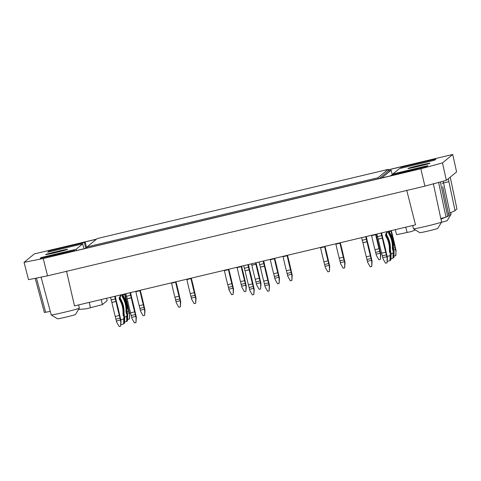 <?xml version="1.0" encoding="UTF-8"?>
<svg xmlns="http://www.w3.org/2000/svg" width="481" height="481" viewBox="0 0 481 481"><rect width="100%" height="100%" fill="white"/><g stroke="black" fill="none" stroke-linecap="round" stroke-linejoin="round"><path stroke-width="0.72" d="M86.562 247.673L85.179 241.919L96.368 239.261M41.258 258.111L41.126 257.563L40.206 258.321L74.802 250.457L74.91 250.896M400.956 168.23L400.751 167.376L435.96 159.013L434.427 160.275L399.392 168.603L392.881 173.954L427.916 165.626L426.996 166.384L391.173 175.258L390.374 175.914L74.002 251.112L74.802 250.457M400.751 167.376L401.551 166.721L388.203 169.895M87.169 247.174L85.78 248.316L84.379 242.574L85.179 241.919M84.379 242.574L49.176 250.944L47.637 252.206L82.672 243.879L83.977 248.743M49.375 251.797L49.176 250.944M76.509 250.517L76.16 249.236L41.126 257.563M392.881 173.954L393.061 174.807M45.659 254.581A11.303 0.373 166.5 0 1 56.914 251.521A11.303 0.373 166.5 0 1 67.623 249.338A11.303 0.373 166.5 0 1 56.716 252.339A11.303 0.373 166.5 0 1 45.641 254.611A11.303 0.373 166.5 0 1 45.659 254.581M96.525 239.135L34.307 253.92L24.05 262.355L43.23 258.519L420.839 168.765L442.478 162.903L452.735 154.467L388.185 169.811M407.954 168.47A11.303 0.373 166.5 0 1 419.21 165.404A11.303 0.373 166.5 0 1 429.918 163.221A11.303 0.373 166.5 0 1 419.011 166.228A11.303 0.373 166.5 0 1 407.936 168.5A11.303 0.373 166.5 0 1 407.954 168.47M76.16 249.236L82.672 243.879M441.498 222.282A9.199 0.307 -13.5 0 0 447.18 220.647A9.199 0.307 -13.5 0 0 447.192 220.635L451.076 214.304A14.454 0.481 -13.5 0 0 451.082 214.285L450.739 212.674M79.323 308.195A14.454 0.481 -13.5 0 1 79.305 308.219A14.454 0.481 -13.5 0 1 65.139 312.079A14.454 0.481 -13.5 0 1 51.226 314.941A14.454 0.481 -13.5 0 0 51.226 314.941L57.558 318.819A9.199 0.307 -13.5 0 0 66.414 316.997A9.199 0.307 -13.5 0 0 75.427 314.538A9.199 0.307 -13.5 0 0 75.439 314.526L79.323 308.195A14.454 0.481 -13.5 0 0 79.329 308.177L78.637 304.924M412.632 225.535L413.51 228.812A14.454 0.481 -13.5 0 0 413.522 228.83L419.853 232.702A9.199 0.307 -13.5 0 0 428.709 230.88A9.199 0.307 -13.5 0 0 437.722 228.427A9.199 0.307 -13.5 0 0 437.734 228.409L441.618 222.084A14.454 0.481 -13.5 0 0 441.624 222.066L440.867 218.506M43.23 258.519L47.547 275.841L28.529 279.653L24.05 262.355M47.547 275.841L424.897 186.147L420.839 168.765M442.478 162.903L446.35 180.339L424.897 186.147M446.35 180.339L456.583 171.927L452.735 154.467M443.229 181.187L443.584 182.948L448.893 181.65L448.256 178.776M448.893 181.65L455.062 210.726L448.472 213.642M448.785 215.109A14.454 0.481 -13.5 0 0 451.058 214.322A14.454 0.481 -13.5 0 0 451.076 214.304M101.281 299.543L102.363 304.605L86.388 308.796L78.547 309.463M106.65 298.262L107.137 300.679L106.626 298.268M102.363 304.605L107.137 300.679M413.522 228.83A14.454 0.481 -13.5 0 0 416.444 228.409A14.454 0.481 -13.5 0 0 431.71 224.916A14.454 0.481 -13.5 0 0 441.6 222.102A14.454 0.481 -13.5 0 0 441.618 222.084M442.748 186.7L448.923 215.771L448.466 215.969M445.316 217.304L440.999 219.132M415.404 229.978L411.255 231.577L396.609 234.692L395.256 229.665M455.038 210.564L456.938 208.976M44.378 312.452L45.653 312.277L36.46 278.06M50.252 311.357L45.653 312.277M406.71 190.248L415.512 224.849L74.489 305.91L66.498 271.116M438.606 182.437L446.007 217.117L440.8 218.524L433.333 183.592M446.007 217.117L448.917 215.777M248.443 264.562L249.507 269.534A24.946 1.696 -103.4 0 1 252.898 283.537A10.516 0.715 -103.4 0 0 253.523 286.255L254.221 289.255L253.86 294.51L252.327 294.877L249.831 290.476L249.098 287.512A10.516 0.715 76.6 0 0 248.424 284.824A24.946 1.696 76.6 0 1 245.082 270.785L249.164 269.817A24.946 1.696 -103.4 0 0 252.507 283.856A10.516 0.715 -103.4 0 1 253.18 286.538L253.914 289.508L253.86 294.51M254.221 289.255L253.914 289.508M253.619 288.378L249.537 289.346M247.811 264.712L249.14 269.703L245.082 270.785M245.057 270.671L244.354 268.266L248.436 267.298M243.729 265.68L244.354 268.266M386.682 232.954A2.736 2.724 -129.4 0 0 385.888 235.588L385.666 235.906A24.946 24.874 50.6 0 1 389.4 249.843L389.646 249.639A10.516 10.486 -129.4 0 0 389.929 252.429L390.368 254.263L390.133 260.612L387.488 261.297L387.271 260.912M385.642 235.792A2.736 2.724 50.6 0 1 386.778 232.888L386.784 231.68M385.666 235.906L385.888 235.588M389.646 249.639A24.946 24.874 -129.4 0 0 385.912 235.702M389.682 252.627A10.516 10.486 50.6 0 1 389.4 249.843M390.368 254.263L389.929 252.429M390.037 260.69L390.091 255.682L387.133 256.385M390.127 254.467L390.091 255.682M386.778 232.888L386.502 231.746M391.312 230.603L391.348 230.754A24.946 1.696 -103.4 0 1 394.739 244.757A10.516 0.715 -103.4 0 0 395.364 247.481L396.061 250.475L395.857 255.609L394.167 256.096L393.951 255.712M396.061 250.475L395.701 255.736M393.831 249.988L395.46 249.597L395.755 250.727M395.46 249.597L395.021 247.763A10.516 0.715 -103.4 0 0 394.348 245.076A24.946 1.696 -103.4 0 1 391.005 231.036L389.604 231.373M390.921 230.694L391.005 231.036M287.47 255.285L287.512 255.435A24.946 1.696 -103.4 0 1 290.897 269.438A10.516 0.715 -103.4 0 0 291.522 272.162L292.22 275.156L291.859 280.417L290.332 280.778L287.83 276.383L287.097 273.412A10.516 0.715 76.6 0 0 286.429 270.731A24.946 1.696 76.6 0 1 283.081 256.692L287.163 255.718A24.946 1.696 -103.4 0 0 290.512 269.757A10.516 0.715 -103.4 0 1 291.179 272.444L291.913 275.409L291.859 280.417M292.22 275.156L291.913 275.409M291.624 274.278L287.542 275.252M287.085 255.375L283.081 256.692M191.288 278.144L191.324 278.301A24.946 1.696 -103.4 0 1 194.709 292.304A10.516 0.715 -103.4 0 0 195.334 295.021L196.032 298.022L195.671 303.277L194.144 303.643L191.642 299.242L190.909 296.278A10.516 0.715 76.6 0 0 190.242 293.59A24.946 1.696 76.6 0 1 186.899 279.551L190.981 278.583A24.946 1.696 -103.4 0 0 194.324 292.622A10.516 0.715 -103.4 0 1 194.991 295.304L195.725 298.274L195.671 303.277M196.032 298.022L195.725 298.274M195.436 297.144L191.354 298.112M190.897 278.24L186.899 279.551M123.34 294.294A2.736 2.724 -129.4 0 0 123.268 295.821L123.052 296.134A24.946 24.874 50.6 0 1 126.78 310.071L127.026 309.866A10.516 10.486 -129.4 0 0 127.315 312.656L127.754 314.496L127.513 320.845L126.762 321.08M123.022 296.025A2.736 2.724 50.6 0 1 123.154 294.342M123.052 296.134L123.268 295.821M127.026 309.866A24.946 24.874 -129.4 0 0 123.298 295.935M127.068 312.86A10.516 10.486 50.6 0 1 126.78 310.071M127.754 314.496L127.315 312.656M127.423 320.923L127.477 315.915L126.96 316.035M127.507 314.694L127.477 315.915M256.024 262.758L256.295 263.949A24.946 1.696 -103.4 0 1 259.686 277.958A10.516 0.715 -103.4 0 0 260.311 280.676L261.009 283.67L260.648 288.931L259.115 289.297L256.62 284.896L255.886 281.926A10.516 0.715 76.6 0 0 255.213 279.245A24.946 1.696 76.6 0 1 251.87 265.205L255.952 264.237A24.946 1.696 -103.4 0 0 259.295 278.277A10.516 0.715 -103.4 0 1 259.968 280.958L260.702 283.922L260.648 288.931M261.009 283.67L260.702 283.922M260.407 282.798L256.325 283.766M255.597 262.86L255.922 264.123L251.87 265.205M251.84 265.091L251.515 263.828M122.805 294.426A2.736 2.724 -129.4 0 0 122.505 296.452L122.282 296.765A24.946 24.874 50.6 0 1 126.01 310.702L126.256 310.504A10.516 10.486 -129.4 0 0 126.545 313.287L126.984 315.127L126.743 321.476L124.585 322.042M122.258 296.657A2.736 2.724 50.6 0 1 122.673 294.456M122.282 296.765L122.505 296.452M126.256 310.504A24.946 24.874 -129.4 0 0 122.529 296.567M126.299 313.492A10.516 10.486 50.6 0 1 126.01 310.702M126.984 315.127L126.545 313.287M126.653 321.555L126.707 316.546L124.771 317.003M126.737 315.326L126.707 316.546M175.98 281.788L176.016 281.938A24.946 1.696 -103.4 0 1 179.401 295.941A10.516 0.715 -103.4 0 0 180.026 298.659L180.724 301.659L180.363 306.92L178.836 307.281L176.335 302.88L175.601 299.916A10.516 0.715 76.6 0 0 174.934 297.234A24.946 1.696 76.6 0 1 171.585 283.189L175.667 282.221A24.946 1.696 -103.4 0 0 179.016 296.26A10.516 0.715 -103.4 0 1 179.684 298.941L180.417 301.912L180.363 306.92M180.724 301.659L180.417 301.912M180.128 300.781L176.046 301.755M175.589 281.878L171.585 283.189M274.717 258.315L274.753 258.471A24.946 1.696 -103.4 0 1 278.138 272.474A10.516 0.715 -103.4 0 0 278.77 275.192L279.467 278.192L279.1 283.447L277.573 283.814L275.078 279.413L274.338 276.443A10.516 0.715 76.6 0 0 273.671 273.761A24.946 1.696 76.6 0 1 270.328 259.722L274.41 258.754A24.946 1.696 -103.4 0 0 277.753 272.793A10.516 0.715 -103.4 0 1 278.421 275.475L279.16 278.445L279.1 283.447M279.467 278.192L279.16 278.445M278.866 277.315L274.783 278.283M274.326 258.411L270.328 259.722M376.004 234.241L376.04 234.391A24.946 1.696 -103.4 0 1 379.431 248.394A10.516 0.715 -103.4 0 0 380.056 251.118L380.754 254.112L380.393 259.373L378.86 259.74L376.364 255.339L375.631 252.369A10.516 0.715 76.6 0 0 374.958 249.687A24.946 1.696 76.6 0 1 371.615 235.648L375.697 234.674A24.946 1.696 -103.4 0 0 379.04 248.719A10.516 0.715 -103.4 0 1 379.713 251.401L380.447 254.365L380.393 259.373M380.754 254.112L380.447 254.365M380.152 253.24L376.07 254.208M375.613 234.331L371.615 235.648M387.452 232.323A2.736 2.724 -129.4 0 0 386.658 234.956L386.435 235.275A24.946 24.874 50.6 0 1 390.163 249.212L390.41 249.008A10.516 10.486 -129.4 0 0 390.698 251.797L391.137 253.631L390.897 259.98L390.145 260.215M386.411 235.161A2.736 2.724 50.6 0 1 387.548 232.257L387.65 231.475M386.435 235.275L386.658 234.956M390.41 249.008A24.946 24.874 -129.4 0 0 386.682 235.071M390.452 251.996A10.516 10.486 50.6 0 1 390.163 249.212M391.137 253.631L390.698 251.797M390.806 260.059L390.861 255.05L390.35 255.177M390.891 253.836L390.861 255.05M387.548 232.257L387.373 231.541M263.75 260.924L264.815 265.897A24.946 1.696 -103.4 0 1 268.206 279.9A10.516 0.715 -103.4 0 0 268.831 282.618L269.528 285.618L269.168 290.873L267.634 291.239L265.139 286.838L264.406 283.868A10.516 0.715 76.6 0 0 263.732 281.187A24.946 1.696 76.6 0 1 260.389 267.147L264.472 266.179A24.946 1.696 -103.4 0 0 267.815 280.219A10.516 0.715 -103.4 0 1 268.488 282.9L269.222 285.87L269.168 290.873M269.528 285.618L269.222 285.87M268.927 284.74L264.845 285.708M263.119 261.075L264.448 266.065L260.389 267.147M260.365 267.033L259.662 264.628L263.744 263.66M259.043 262.043L259.662 264.628M115.26 296.218L116.324 301.19A24.946 1.696 -103.4 0 1 119.715 315.193A10.516 0.715 -103.4 0 0 120.34 317.911L121.038 320.911L120.677 326.166L119.144 326.533L116.649 322.132L115.915 319.168A10.516 0.715 76.6 0 0 115.248 316.48A24.946 1.696 76.6 0 1 111.899 302.441L115.981 301.473A24.946 1.696 -103.4 0 0 119.324 315.512A10.516 0.715 -103.4 0 1 119.997 318.194L120.731 321.164L120.677 326.166M121.038 320.911L120.731 321.164M120.436 320.033L116.354 321.001M114.634 296.368L115.957 301.359L111.899 302.441M111.875 302.327L111.171 299.922L115.254 298.954M110.552 297.336L111.171 299.922M381.619 232.906L382.69 237.879A24.946 1.696 -103.4 0 1 386.081 251.882A10.516 0.715 -103.4 0 0 386.706 254.599L387.403 257.6L387.043 262.854L385.509 263.221L383.014 258.82L382.281 255.856A10.516 0.715 76.6 0 0 381.607 253.168A24.946 1.696 76.6 0 1 378.264 239.129L382.347 238.161A24.946 1.696 -103.4 0 0 385.69 252.2A10.516 0.715 -103.4 0 1 386.363 254.882L387.097 257.852L387.043 262.854M387.403 257.6L387.097 257.852M386.802 256.722L382.72 257.69M380.994 233.057L382.317 238.047L378.264 239.129M378.234 239.015L377.537 236.61L381.619 235.642M376.912 234.025L377.537 236.61M389.706 230.982A2.736 2.724 -129.4 0 0 389.634 232.509L389.418 232.822A24.946 24.874 50.6 0 1 393.145 246.759L393.392 246.555A10.516 10.486 -129.4 0 0 393.674 249.344L394.119 251.184L393.879 257.533L393.127 257.768M389.388 232.708A2.736 2.724 50.6 0 1 389.52 231.03M389.418 232.822L389.634 232.509M393.392 246.555A24.946 24.874 -129.4 0 0 389.658 232.624M393.428 249.549A10.516 10.486 50.6 0 1 393.145 246.759M394.119 251.184L393.674 249.344M393.783 257.612L393.843 252.603L393.326 252.723M393.873 251.383L393.843 252.603M324.976 246.368L325.012 246.525A24.946 1.696 -103.4 0 1 328.403 260.528A10.516 0.715 -103.4 0 0 329.028 263.245L329.725 266.246L329.365 271.5L327.832 271.867L325.336 267.466L324.603 264.496A10.516 0.715 76.6 0 0 323.935 261.814A24.946 1.696 76.6 0 1 320.587 247.775L324.669 246.807A24.946 1.696 -103.4 0 0 328.012 260.846A10.516 0.715 -103.4 0 1 328.685 263.528L329.419 266.498L329.365 271.5M329.725 266.246L329.419 266.498M329.124 265.368L325.042 266.336M324.585 246.464L320.587 247.775M228.794 269.234L228.83 269.384A24.946 1.696 -103.4 0 1 232.215 283.387A10.516 0.715 -103.4 0 0 232.84 286.111L233.538 289.105L233.177 294.366L231.65 294.727L229.148 290.326L228.415 287.361A10.516 0.715 76.6 0 0 227.747 284.68A24.946 1.696 76.6 0 1 224.399 270.641L228.481 269.667A24.946 1.696 -103.4 0 0 231.83 283.706A10.516 0.715 -103.4 0 1 232.497 286.393L233.231 289.358L233.177 294.366M233.538 289.105L233.231 289.358M232.942 288.227L228.86 289.201M228.403 269.324L224.399 270.641M124.952 293.915L124.988 294.065A24.946 1.696 -103.4 0 1 128.373 308.068A10.516 0.715 -103.4 0 0 128.998 310.792L129.702 313.786L129.491 318.921L127.808 319.408L127.585 319.023M129.702 313.786L129.335 319.047M127.465 313.299L129.1 312.909L129.389 314.039M129.1 312.909L128.655 311.075A10.516 0.715 -103.4 0 0 127.988 308.387A24.946 1.696 -103.4 0 1 124.645 294.348L123.238 294.685M124.561 294.005L124.645 294.348M120.322 296.266A2.736 2.724 -129.4 0 0 119.522 298.899L119.306 299.218A24.946 24.874 50.6 0 1 123.034 313.155L123.28 312.951A10.516 10.486 -129.4 0 0 123.563 315.74L124.008 317.574L123.767 323.923L121.122 324.609L120.905 324.224M119.276 299.104A2.736 2.724 50.6 0 1 120.412 296.2L120.418 294.991M119.306 299.218L119.522 298.899M123.28 312.951A24.946 24.874 -129.4 0 0 119.553 299.014M123.322 315.939A10.516 10.486 50.6 0 1 123.034 313.155M124.008 317.574L123.563 315.74M123.677 324.002L123.731 318.993L120.773 319.697M123.761 317.779L123.731 318.993M120.412 296.2L120.142 295.057M121.086 295.635A2.736 2.724 -129.4 0 0 120.292 298.268L120.07 298.587A24.946 24.874 50.6 0 1 123.803 312.524L124.05 312.319A10.516 10.486 -129.4 0 0 124.332 315.109L124.771 316.943L124.537 323.292L123.785 323.527M120.046 298.473A2.736 2.724 50.6 0 1 121.182 295.568L121.29 294.787M120.07 298.587L120.292 298.268M124.05 312.319A24.946 24.874 -129.4 0 0 120.316 298.382M124.086 315.308A10.516 10.486 50.6 0 1 123.803 312.524M124.771 316.943L124.332 315.109M124.441 323.37L124.495 318.362L123.984 318.488M124.531 317.147L124.495 318.362M121.182 295.568L121.008 294.853M140.26 290.277L140.296 290.428A24.946 1.696 -103.4 0 1 143.681 304.431A10.516 0.715 -103.4 0 0 144.312 307.149L145.009 310.149L144.643 315.41L143.116 315.77L140.62 311.369L139.881 308.405A10.516 0.715 76.6 0 0 139.213 305.724A24.946 1.696 76.6 0 1 135.87 291.678L139.953 290.71A24.946 1.696 -103.4 0 0 143.296 304.75A10.516 0.715 -103.4 0 1 143.963 307.437L144.703 310.401L144.643 315.41M145.009 310.149L144.703 310.401M144.408 309.271L140.326 310.245M139.869 290.368L135.87 291.678M241.546 266.197L241.582 266.354A24.946 1.696 -103.4 0 1 244.973 280.357A10.516 0.715 -103.4 0 0 245.599 283.075L246.296 286.075L245.935 291.33L244.402 291.696L241.907 287.295L241.173 284.331A10.516 0.715 76.6 0 0 240.5 281.644A24.946 1.696 76.6 0 1 237.157 267.604L241.24 266.636A24.946 1.696 -103.4 0 0 244.582 280.676A10.516 0.715 -103.4 0 1 245.256 283.357L245.989 286.327L245.935 291.33M246.296 286.075L245.989 286.327M245.695 285.197L241.612 286.165M241.155 266.294L237.157 267.604M340.283 242.731L340.326 242.881A24.946 1.696 -103.4 0 1 343.711 256.89A10.516 0.715 -103.4 0 0 344.336 259.608L345.033 262.602L344.673 267.863L343.145 268.23L340.644 263.828L339.911 260.858A10.516 0.715 76.6 0 0 339.243 258.177A24.946 1.696 76.6 0 1 335.894 244.138L339.977 243.164A24.946 1.696 -103.4 0 0 343.326 257.209A10.516 0.715 -103.4 0 1 343.993 259.89L344.727 262.854L344.673 267.863M345.033 262.602L344.727 262.854M344.432 261.73L340.356 262.698M339.893 242.821L335.894 244.138M389.171 231.108A2.736 2.724 -129.4 0 0 388.864 233.141L388.648 233.453A24.946 24.874 50.6 0 1 392.376 247.39L392.622 247.186A10.516 10.486 -129.4 0 0 392.911 249.976L393.35 251.816L393.109 258.165L390.951 258.73M388.618 233.339A2.736 2.724 50.6 0 1 389.033 231.145M388.648 233.453L388.864 233.141M392.622 247.186A24.946 24.874 -129.4 0 0 388.895 233.255M392.664 250.18A10.516 10.486 50.6 0 1 392.376 247.39M393.35 251.816L392.911 249.976M393.019 258.243L393.073 253.234L391.137 253.691M393.103 252.014L393.073 253.234M366.312 236.544L367.382 241.516A24.946 1.696 -103.4 0 1 370.773 255.519A10.516 0.715 -103.4 0 0 371.398 258.237L372.096 261.237L371.735 266.498L370.202 266.859L367.706 262.458L366.973 259.493A10.516 0.715 76.6 0 0 366.3 256.806A24.946 1.696 76.6 0 1 362.957 242.767L367.039 241.799A24.946 1.696 -103.4 0 0 370.382 255.838A10.516 0.715 -103.4 0 1 371.055 258.519L371.789 261.49L371.735 266.498M372.096 261.237L371.789 261.49M371.494 260.359L367.412 261.333M365.686 236.694L367.009 241.684L362.957 242.767M362.927 242.658L362.223 240.247L366.306 239.279M361.604 237.662L362.223 240.247M130.567 292.58L131.632 297.553A24.946 1.696 -103.4 0 1 135.023 311.556A10.516 0.715 -103.4 0 0 135.648 314.273L136.345 317.274L135.985 322.529L134.458 322.895L131.956 318.494L131.223 315.524A10.516 0.715 76.6 0 0 130.555 312.842A24.946 1.696 76.6 0 1 127.206 298.803L131.289 297.835A24.946 1.696 -103.4 0 0 134.638 311.874A10.516 0.715 -103.4 0 1 135.305 314.556L136.039 317.526L135.985 322.529M136.345 317.274L136.039 317.526M135.744 316.396L131.662 317.364M129.942 292.731L131.265 297.721L127.206 298.803M127.182 298.689L126.479 296.284L130.561 295.316M125.86 293.699L126.479 296.284M381.74 177.97L391.161 170.22L388.438 170.863M392.31 174.988L391.161 170.22M388.089 169.42L377.958 177.754L87.097 246.885L97.234 238.552L388.089 169.42L388.456 170.947L379.184 178.577M377.958 177.754L378.21 178.806M87.097 246.885L87.35 247.943M392.28 174.868L393.037 174.687M449.975 212.999L443.584 182.948L442.063 183.315M450.24 177.14L456.95 208.982L450.228 177.152M89.298 302.387L90.464 307.828M440.331 181.968L447.715 216.582M448.881 215.626L442.73 186.718M407.179 232.551L405.73 227.176M249.098 287.512L253.18 286.538M252.507 283.856L248.424 284.824M393.458 248.13L395.021 247.763M394.348 245.076L393.398 245.304M390.981 230.922L389.628 231.247M287.097 273.412L291.179 272.444M290.512 269.757L286.429 270.731M190.909 296.278L194.991 295.304M194.324 292.622L190.242 293.59M255.886 281.926L259.968 280.958M259.295 278.277L255.213 279.245M175.601 299.916L179.684 298.941M179.016 296.26L174.934 297.234M274.338 276.443L278.421 275.475M277.753 272.793L273.671 273.761M375.631 252.369L379.713 251.401M379.04 248.719L374.958 249.687M264.406 283.868L268.488 282.9M267.815 280.219L263.732 281.187M115.915 319.168L119.997 318.194M119.324 315.512L115.248 316.48M382.281 255.856L386.363 254.882M385.69 252.2L381.607 253.168M324.603 264.496L328.685 263.528M328.012 260.846L323.935 261.814M228.415 287.361L232.497 286.393M231.83 283.706L227.747 284.68M127.092 311.441L128.655 311.075M127.988 308.387L127.032 308.616M124.615 294.234L123.268 294.558M139.881 308.405L143.963 307.437M143.296 304.75L139.213 305.724M241.173 284.331L245.256 283.357M244.582 280.676L240.5 281.644M339.911 260.858L343.993 259.89M343.326 257.209L339.243 258.177M366.973 259.493L371.055 258.519M370.382 255.838L366.3 256.806M131.223 315.524L135.305 314.556M134.638 311.874L130.555 312.842M44.366 312.47L35.191 278.319M51.214 314.929L41.083 277.134"/></g></svg>
